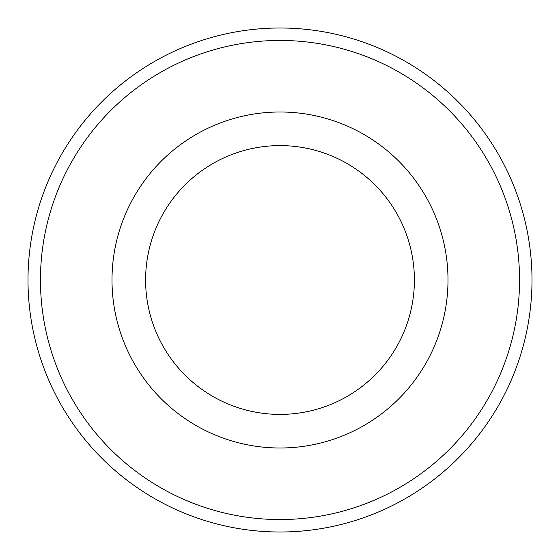 <?xml version="1.0" encoding="UTF-8"?>
<svg xmlns="http://www.w3.org/2000/svg" width="560" height="560" viewBox="0 0 560 560"><rect width="100%" height="100%" fill="white"/><g stroke="black" fill="none" stroke-linecap="round" stroke-linejoin="round"><path stroke-width="0.84" d="M280 28A252 252 0 0 1 532 280A252 252 0 0 1 280 532A252 252 0 0 1 28 280A252 252 0 0 1 280 28A252 252 0 0 0 28 280A252 252 0 0 0 280 532M280 145.6A134.4 134.4 0 0 0 145.6 280A134.4 134.4 0 0 0 280 414.4A134.4 134.4 0 0 0 414.4 280A134.4 134.4 0 0 0 280 145.6M280 448A168 168 0 0 0 448 280A168 168 0 0 0 280 112A168 168 0 0 0 112 280A168 168 0 0 0 280 448M280 519.547A239.547 239.547 0 0 0 519.547 280A239.547 239.547 0 0 0 280 40.453A239.547 239.547 0 0 0 40.453 280A239.547 239.547 0 0 0 280 519.547"/></g></svg>
